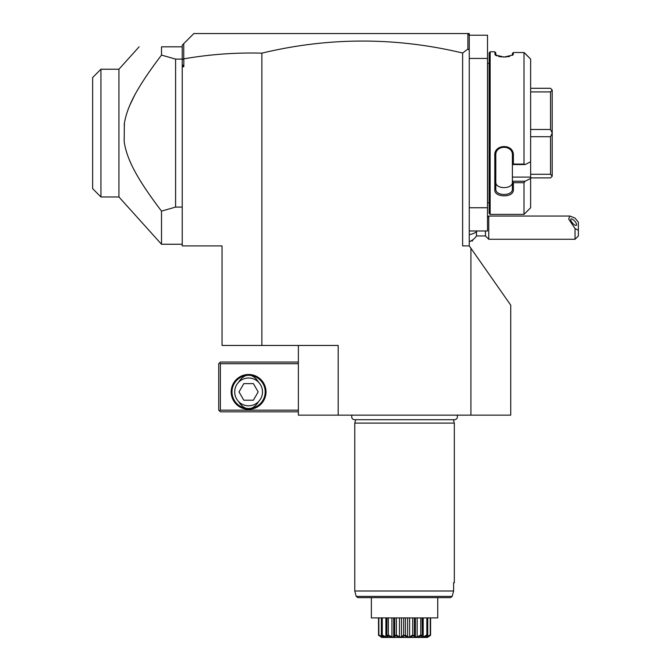 <?xml version="1.0" encoding="UTF-8"?>
<svg xmlns="http://www.w3.org/2000/svg" width="671" height="671" viewBox="0 0 671 671"><rect width="100%" height="100%" fill="white"/><g stroke="black" fill="none" stroke-linecap="round" stroke-linejoin="round"><path stroke-width="1.01" d="M222.051 245.913L182.235 245.913L182.235 66.731L183.837 66.731L183.837 58.855C209.671 54.351 235.68 52.447 261.866 53.152L261.866 345.456L222.051 345.456L222.051 245.913M470.916 248.278L510.732 305.146L510.732 415.139L470.916 415.139L470.916 248.278L469.255 245.913L462.621 245.913L462.621 53.017C395.689 37.031 328.773 37.073 261.866 53.152M470.916 415.139L298.369 415.139L298.369 345.456M261.866 345.456L338.184 345.456L338.184 415.139M182.235 66.731L182.235 59.107L175.601 59.107L161.51 55.081L161.51 46.819C131.29 46.819 131.29 46.819 161.51 46.819L182.235 46.819L182.235 45.167L183.753 43.649L183.753 58.78L182.235 59.719M182.235 64.441L183.837 66.731M182.235 59.107L182.235 47.28M175.601 59.107L175.601 207.087L182.235 207.087M124.378 123.321L124.169 141.497C126.651 158.968 136.632 178.327 161.51 211.113L175.601 207.087M124.169 124.689C126.76 106.932 136.691 87.8 161.51 55.081M161.51 211.113L161.51 244.252L182.235 244.252M159.01 58.377L154.464 64.508M153.416 65.951L151.881 68.09M142.344 82.164L142.042 82.642M140.633 84.89L139.996 85.922M134.712 95.131L129.973 104.928M129.654 105.691L129.285 106.563M125.796 149.373L126.056 150.321M129.989 161.3L130.526 162.525M134.158 170.015L134.737 171.105M136.699 174.67L137.161 175.483M138.704 178.117L139.794 179.937M140.734 181.464L141.992 183.477M142.596 184.424L143.628 186.026M144.609 187.519L145.573 188.97M150.673 196.393L151.68 197.811M153.76 200.704L154.347 201.518M161.51 244.252L118.935 196.972L118.935 69.222L139.107 46.819M118.935 196.972L100.944 196.972L100.944 69.222L118.935 69.222M100.944 196.972L92.648 188.677L92.648 77.517L100.944 69.222M467.595 33.55L469.255 33.55L469.255 35.211L467.595 33.55L193.852 33.55L183.753 43.649M469.255 58.436L487.507 58.436L487.507 35.211L469.255 35.211L469.255 245.913M467.888 33.844L467.888 49.05L462.621 53.017M469.255 49.989L467.888 49.05M469.255 230.975L487.507 230.975L487.507 207.75L469.255 207.75M487.507 58.436L487.507 207.75M489.159 63.409L487.574 63.409A3.321 3.321 0 0 1 487.507 62.747M487.574 63.409L487.574 202.776A3.321 3.321 0 0 0 487.507 203.439M487.574 202.776L489.159 202.776M525.125 164.554L512.392 164.554L512.392 177.094L530.635 177.094L530.635 178.444L525.125 181.22L530.635 178.444L530.635 207.75L524.001 214.385L490.157 214.385L490.157 51.801L489.159 52.799L489.159 213.395L490.157 214.385L524.001 214.385L524.001 182.697L513.382 182.697L513.382 189.641C513.885 198.188 493.881 197.643 494.804 189.641L494.804 155.404C493.881 144.013 513.885 143.225 513.382 155.404L513.382 164.076L524.001 164.076L525.125 164.554L530.635 161.778L530.635 59.056L524.001 52.514L524.001 164.076M524.001 52.514L513.382 52.514L512.963 54.972L504.106 57.052L495.223 54.972L494.804 51.801L490.157 51.801M512.392 53.386L513.382 52.514L512.392 53.386L512.35 55.399M513.382 54.242L512.392 55.207M494.804 51.801L495.802 52.799L495.802 55.207L494.804 54.242L495.844 55.399M495.886 55.433L496.792 55.861M498.57 56.423L501.489 56.918M503.007 57.027L503.728 57.052M505.54 57.01L506.454 56.943M507.846 56.775L509.625 56.423M525.125 53.504L530.635 59.056M513.382 155.404L512.392 155.085M512.392 177.094L512.392 181.22L525.125 181.22L524.001 182.697M530.635 177.094L530.635 161.778M513.382 189.641L512.392 188.945L512.392 181.22M512.392 181.388L513.382 182.697M494.804 189.641L495.802 188.945L495.802 155.135C495.257 144.668 512.98 144.777 512.392 155.135L512.392 164.504L513.382 164.076M512.392 188.945C512.98 196.276 495.257 196.351 495.802 188.945L495.802 182.042C495.265 189.474 512.921 189.465 512.392 182.042L512.392 182.042M494.804 155.404L495.802 155.135M495.802 182.042L495.802 188.945M502.126 187.586L501.682 187.511M530.635 91.91L550.547 91.91L552.208 90.023L552.208 176.23L550.547 177.89L530.635 177.89M530.635 88.295L550.547 88.295L552.208 90.023M552.208 176.163L550.547 174.284L530.635 174.284M530.635 136.699L550.547 136.699L550.547 174.284M550.547 136.699L552.208 133.16M552.208 133.034L550.547 129.486L530.635 129.486M550.547 91.91L550.547 129.486M476.502 230.975L476.502 231.805A14.93 7.465 180 0 1 469.255 234.665M469.255 241.669A14.93 14.93 0 0 0 476.502 235.957L476.502 231.805M476.502 235.957L485.443 235.957L485.443 230.975M487.507 217.312L488.765 216.045L488.765 239.27L575.039 239.27L575.039 228.593L578.352 230.287L578.352 235.957L575.039 239.27M488.765 216.045L569.956 216.045L575.039 218.1L578.352 222.16L578.352 230.287M569.956 216.045L568.639 218.981L575.039 228.593M570.727 219.618A4.152 1.468 49.1 0 0 573.101 223.703A4.152 1.468 49.1 0 0 576.381 225.297A4.152 1.468 49.1 0 0 576.599 224.701A4.152 1.468 49.1 0 0 574.225 220.616A4.152 1.468 49.1 0 0 570.946 219.023A4.152 1.468 49.1 0 0 570.727 219.618M472.569 239.95L472.569 240.931L470.925 240.931M298.369 410.157L220.39 410.157L219.56 410.988L220.39 411.818L298.369 411.818M219.56 410.988L218.738 410.157L218.738 363.707L220.39 362.046L298.369 362.046M219.56 362.877L220.39 363.707L298.369 363.707M220.39 410.157L220.39 363.707M266.018 391.906A17.421 17.421 0 0 1 248.597 409.327A17.421 17.421 0 0 1 231.176 391.906A17.421 17.421 0 0 1 248.597 374.485A17.421 17.421 0 0 1 266.018 391.906M238.96 381.614C242.105 377.127 245.318 375.022 248.597 375.315C251.877 375.022 255.089 377.127 258.234 381.614C255.089 377.127 251.877 375.022 248.597 375.315C245.318 375.022 242.105 377.127 238.96 381.614M248.597 408.496C245.318 408.79 242.105 406.693 238.96 402.206C242.105 406.693 245.318 408.79 248.597 408.496C251.877 408.79 255.089 406.693 258.234 402.206C255.089 406.693 251.877 408.79 248.597 408.496A16.59 16.59 0 0 0 265.188 391.906A16.59 16.59 0 0 0 248.597 375.315A16.59 16.59 0 0 0 232.007 391.906A16.59 16.59 0 0 0 248.597 408.496M248.597 378.008A13.898 13.898 0 0 0 234.699 391.906A13.898 13.898 0 0 0 248.597 405.804A13.898 13.898 0 0 0 262.495 391.906A13.898 13.898 0 0 0 248.597 378.008M258.176 391.906L253.386 400.201L243.808 400.201L239.019 391.906L243.808 383.611L253.386 383.611L258.176 391.906L253.386 400.201M239.019 391.906L243.808 383.611M352.183 415.139A2.952 2.952 0 0 0 354.649 419.71L454.452 419.71A2.952 2.952 0 0 0 456.917 415.139M453.411 419.71L454.317 423.099L354.774 423.099L354.774 591L453.621 590.992L452.153 596.402L453.621 590.992L453.621 582.705L454.317 582.705L453.621 582.705M355.68 419.71L354.774 423.099M454.317 423.099L454.317 582.705M450.526 597.635L357.828 597.635L356.226 596.402L452.153 596.402L450.526 597.635L437.727 597.635L437.727 617.916L371.365 617.916L371.365 597.635L436.678 597.635M378.528 635.018L378.528 617.916L378.528 635.018L381.497 637.316M378.696 635.462L378.838 635.018L382.847 636.947L381.354 635.018L382.445 636.259L378.972 635.68M378.838 635.018L378.838 617.916M382.143 636.947L382.143 636.049M381.354 635.018L381.354 617.916M381.874 635.462L382.252 635.018L385.909 636.947L387.226 636.947L386.982 635.018L387.528 635.462C388.845 638.18 386.957 638.18 381.874 635.462L381.707 635.462M382.252 635.018L382.252 617.916M385.909 636.947L385.909 617.916M386.832 617.916L386.832 635.462L386.982 617.916M388.148 635.647L388.35 635.018L391.931 636.947L393.701 636.947L394.733 635.018L395.404 635.462C394.951 638.18 392.409 638.18 387.788 635.462L387.528 635.462M388.35 635.018L388.35 617.916M391.931 636.947L391.931 617.916M393.701 636.93L393.701 617.916L393.718 636.611M394.733 635.018L394.733 617.916M397.014 636.2L395.714 635.462L396.402 635.018L399.463 636.947L401.484 636.947L403.657 635.018L404.387 635.462C402.223 638.18 399.329 638.18 395.714 635.462L395.286 635.705M396.402 635.018L396.402 617.916M399.463 636.947L399.463 617.916M401.484 636.947L401.484 617.916M403.657 635.018L403.657 617.916M406.307 636.67L404.714 635.462L405.443 635.018L407.616 636.947L409.637 636.947L412.699 635.018L413.378 635.462C409.771 638.18 406.878 638.18 404.714 635.462L403.011 636.536M405.443 635.018L405.443 617.916M407.616 636.947L407.616 617.916M409.637 636.947L409.637 617.916M412.699 635.018L412.699 617.916M413.789 635.655L414.368 635.018L415.399 636.947L417.169 636.947L420.751 635.018L421.313 635.462C416.691 638.18 414.15 638.18 413.697 635.462L412.145 636.167M414.368 635.018L414.368 617.916M415.399 636.938L415.399 617.916L415.383 636.611M417.169 636.947L417.169 617.916M420.751 635.018L420.751 617.916M421.388 636.544L422.118 635.018L421.866 636.947L423.191 636.947L426.848 635.018L427.226 635.462C422.143 638.18 420.256 638.18 421.564 635.462L420.952 635.647M422.269 617.916L422.269 635.462L422.118 617.916M423.191 636.947L423.191 617.916M426.848 635.018L426.848 617.916M427.393 635.462L426.253 636.947L430.262 635.018L430.405 635.462L426.655 636.259L427.226 635.462M427.737 635.018L427.737 617.916M426.957 636.947L426.957 636.049M430.262 635.018L430.262 617.916M427.377 637.45L381.715 637.45L427.377 637.45L430.405 635.462M427.536 637.366L430.572 635.018L430.572 617.916M381.916 636.762L381.313 636.301M382.847 635.923L383.443 636.192M384.785 636.771L385.288 636.964M388.777 635.949L389.323 636.2M419.778 636.2L420.323 635.949M423.812 636.964L424.315 636.771M425.657 636.192L426.253 635.923M357.828 597.635L371.365 597.635M485.443 235.957L488.765 239.27M356.226 596.402L354.774 591"/></g></svg>
